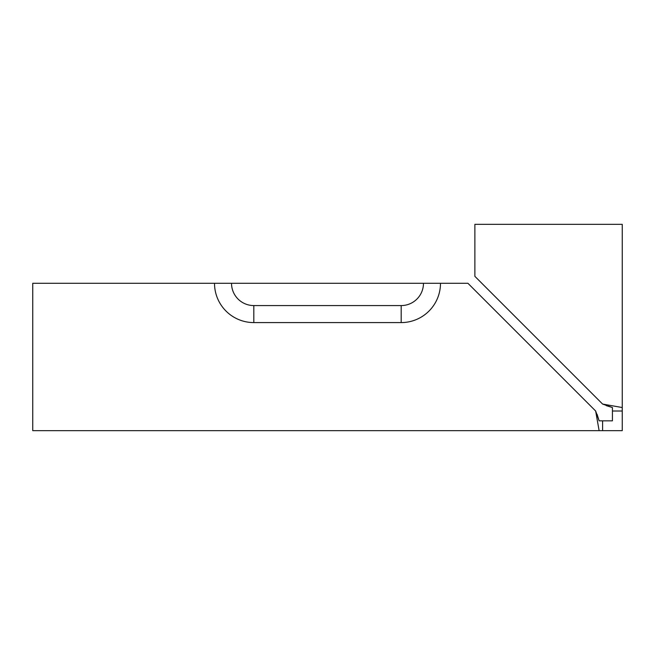 <?xml version="1.0" encoding="UTF-8"?>
<svg xmlns="http://www.w3.org/2000/svg" width="655" height="655" viewBox="0 0 655 655"><rect width="100%" height="100%" fill="white"/><g stroke="black" fill="none" stroke-linecap="round" stroke-linejoin="round"><path stroke-width="0.98" d="M612.425 411.012L612.425 420.837L599.129 420.837L602.6 420.837L602.6 430.662L599.129 430.662L622.25 430.662L622.25 407.541L622.25 411.012L612.425 411.012L612.425 407.541L602.6 404.061L622.25 407.541L622.25 224.338L474.875 224.338L474.875 276.336L602.6 404.061M253.812 322.587L401.188 322.587A39.3 39.3 0 0 0 440.488 283.287L467.924 283.287L595.649 411.012L599.129 430.662L32.75 430.662L32.75 283.287L214.512 283.287A39.3 39.3 0 0 0 253.812 322.587L253.812 305.574A22.286 22.286 0 0 1 231.526 283.287L214.512 283.287M595.649 411.012L599.129 420.837L597.098 414.337M606.284 405.65L612.425 407.541M440.488 283.287L423.474 283.287A22.286 22.286 0 0 1 401.188 305.574L253.812 305.574M423.474 283.287L231.526 283.287M401.188 322.587L401.188 305.574"/></g></svg>
